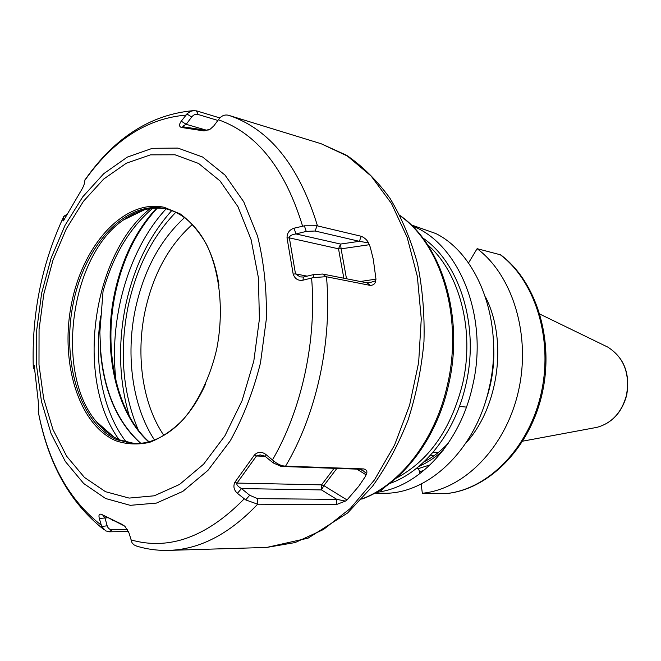 <?xml version="1.0" encoding="UTF-8"?>
<svg xmlns="http://www.w3.org/2000/svg" width="661" height="661" viewBox="0 0 661 661"><rect width="100%" height="100%" fill="white"/><g stroke="black" fill="none" stroke-linecap="round" stroke-linejoin="round"><path stroke-width="0.99" d="M129.449 416.48C119.137 381.554 117.815 344.802 125.466 306.225C133.539 267.936 148.965 236.06 171.744 210.603M116.129 381.67C108.338 319.99 128.16 249.585 166.126 208.859M148.75 441.837C116.336 412.125 103.38 350.289 115.229 294.029C119.071 275.381 125.127 258.071 133.406 242.083M152.732 208.273C129.515 227.987 112.948 255.724 103.025 291.484L99.861 332.252L100.612 349.859L99.861 332.252M139.091 212.379L140.173 211.082M166.423 208.917C151.666 206.323 137.323 210.024 123.384 220.022C70.355 255.981 54.599 372.721 96.192 421.454C103.075 430.005 110.965 436.177 119.864 439.97L134.745 443.572M205.687 383.818C197.061 403.078 186.369 417.992 173.612 428.576C160.433 439.152 147.039 444.134 133.431 443.531L117.237 439.838C79.973 424.04 61.308 361.303 73.239 303.407C84.682 245.38 125.565 200.109 164.944 208.57L165.134 208.612C178.42 211.636 190.013 219.997 199.911 233.68C209.413 247.272 215.767 264.491 218.981 285.354M115.981 440.813C78.395 424.833 59.606 361.501 71.636 303.077C83.179 244.52 124.4 198.787 164.143 207.281L180.246 213.941C190.335 221.311 199.11 231.499 206.571 244.52C220.096 272.563 224.038 311.711 216.684 349.248C210.198 377.018 198.407 401.599 183.204 419.553C172.587 430.204 161.441 437.78 149.758 442.292C138.075 444.927 126.813 444.44 115.981 440.813M219.849 117.931L196.846 110.949L193.516 110.618L190.665 111.37L187.385 113.477L181.246 121.17C178.949 124.524 179.007 126.623 181.403 127.466L204.034 130.928L210.322 129.06L213.759 125.978L219.303 118.542C221.931 115.559 224.988 114.46 228.466 115.262L321.122 143.734L347.314 155.996L371.16 176.082L391.494 203.538L407.201 237.448L417.347 276.447L421.264 318.792L418.661 362.426L409.605 405.201L394.6 444.985L374.473 479.903L350.338 508.441L323.452 529.519L295.137 542.565L266.639 547.44L168.886 550.373C199.721 549.423 229.317 534.03 257.666 504.203L336.449 504.566L345.455 501.071L347.033 499.947L323.857 485.645L321.601 484.86L334.078 468.31M67.108 214.313L63.737 216.321L62.894 220.386L63.357 220.906L80.229 192.12C82.542 188.377 83.922 185.51 84.368 183.51L84.996 179.759M33.818 365.211L33.273 368.012L34.529 369.623L34.232 365.55M38.198 411.927L38.801 409.564L38.189 400.797L34.694 369.739M168.886 550.373C157.814 550.679 147.097 549.266 136.736 546.135L133.803 544.763L132.01 542.739L129.052 533.105L125.028 526.453L122.335 524.512L101.587 514.398C99.208 513.605 98.456 514.969 99.315 518.488L101.711 526.478L105.686 530.874L109.296 531.808L128.424 531.51M101.587 514.398L124.599 526.049M122.335 524.512L123.59 525.528M347.033 499.947L358.791 486.24L365.095 476.895L366.607 473.573C367.442 471.285 366.491 469.74 363.773 468.922L285.122 466.112C281.479 465.922 277.736 464.253 273.885 461.097L265.582 454.247C261.525 451.48 257.815 451.719 254.444 454.975L234.878 482.266C233.036 486.356 233.878 490.041 237.398 493.313L245.685 499.898L257.666 504.203M375.969 279.149L373.283 259.244L370.251 247.09L368.516 242.893C367.161 240.059 364.74 237.853 361.253 236.283L317.04 225.781L304.39 225.814L294.038 228.21C289.394 229.764 287.056 232.986 287.023 237.886L293.178 274.117C294.93 278.925 298.185 280.95 302.961 280.19L313.405 277.587L326.038 276.695L370.383 285.428C373.572 285.155 375.316 283.627 375.613 280.826L375.969 279.149L360.278 281.495M204.034 130.928L205.678 130.242L183.031 126.788C182.362 126.557 183.411 125.73 186.195 124.309L191.682 117.005C193.541 114.708 195.689 113.866 198.135 114.493L217.874 120.434M208.868 129.92L205.678 130.242M181.403 127.466L183.171 126.813M181.246 121.17L186.195 124.309L206.695 130.267M186.881 113.948L191.682 117.005M127.366 529.511L112.155 529.725C109.652 529.659 107.991 528.346 107.173 525.801L104.934 517.794L102.951 515.473M101.711 526.478L107.173 525.801M99.315 518.488L107.421 517.778M33.273 368.012L34.653 369.144M62.894 220.386L63.968 220.096M63.737 216.321L66.422 215.593M376.316 492.329C418.165 487.835 460.056 443.812 472.59 385.941C489.123 317.173 459.18 243.678 412.266 225.955M411.109 224.831L435.88 233.564C478.911 254.915 504.5 323.989 489.165 387.916C475.722 450.281 427.361 495.147 382.446 493.222L374.903 493.106M379.877 491.784L385.751 486.372M418.826 466.451C427.411 462.683 435.525 457.305 443.151 450.315M446.472 493.552L422.329 493.246L421.164 484.026M419.9 473.681L419.644 471.566L423.817 470.558M422.329 493.246C464.245 489.231 505.673 447.357 518.381 391.403C531.246 335.515 512.796 275.273 477.118 248.676L468.5 263.004M485.488 296.971C507.813 340.324 498.758 407.383 465.741 443.258M416.157 468.616L418.314 468.624L419.644 471.566M500.683 254.857L477.118 248.676M336.449 504.566L336.804 499.369L257.608 498.65L249.684 495.271L241.513 488.578C237.762 486.43 236.258 484.604 237.01 483.075L256.476 455.966L260.145 454.9L264.912 456.156L273.208 462.923L281.173 466.443L359.865 469.227L363.261 470.855L366.607 473.573M245.685 499.898L249.684 495.271M237.398 493.313L241.513 488.578L321.477 489.925L321.601 484.86L237.01 483.075L234.878 482.266M254.444 454.975L256.476 455.966L265.144 456.346M265.582 454.247L264.912 456.156M273.885 461.097L273.208 462.923M363.773 468.922L359.865 469.227M345.455 501.071L336.804 499.369L321.477 489.925L323.857 485.645L336.879 468.409M370.383 285.428L367.045 282.834L322.692 274.034L313.76 274.546L303.374 277.05L300.061 276.876L295.492 273.877L289.361 237.877C289.344 235.944 291.542 234.63 295.963 233.936L306.25 231.408L315.115 231.011L359.361 241.323L368.516 242.893M313.405 277.587L313.76 274.546M302.961 280.19L303.374 277.05M293.178 274.117L295.492 273.877L307.142 276.141M287.023 237.886L289.361 237.877L338.523 248.817L340.555 244.058L295.963 233.936L294.038 228.21M304.39 225.814L306.25 231.408M361.253 236.283L359.361 241.323L340.555 244.058L341.093 248.833L338.523 248.817L343.836 278.231M375.613 280.826L369.788 282.627L367.045 282.834M140.537 443.341C117.005 422.065 103.603 390.891 100.332 349.843M163.862 435.409C142.611 404.325 135.67 355.99 144.949 311.686C152.939 274.67 168.729 245.611 192.326 224.509M154.476 439.97C132.547 406.821 125.557 356.089 135.274 309.555C143.586 270.803 159.995 240.158 184.485 217.626M138.256 430.022C122.706 392.733 119.261 351.826 127.928 307.299C136.149 268.515 152.096 236.861 175.76 212.33M105.033 430.666L104.306 428.592M133.101 215.296L134.348 213.486M104.512 430.212L103.719 428.072M132.39 215.643L133.729 213.784M156.657 208.05C135.869 230.466 121.798 259.104 114.436 293.971C102.521 350.504 115.815 412.671 148.692 441.854M126.367 442.168C102.909 412.398 93.449 362.98 100.728 315.958M119.038 439.615C74.966 379.422 91.772 254.931 150.221 208.57M140.801 443.316C117.286 422.04 103.884 390.891 100.612 349.859M105.487 491.685L129.135 498.088L154.253 495.8L179.552 484.447L203.605 464.179L224.905 435.806L242.042 400.748L253.807 361.063L259.393 319.205L258.434 277.851L251.089 239.596L237.968 206.711L220.063 180.957L198.614 163.465L174.975 154.781L150.468 154.856L126.35 163.226L103.703 179.048L83.451 201.291L66.348 228.756L52.971 260.17L43.775 294.211L39.057 329.533L38.991 364.773L43.659 398.566L52.954 429.51L66.67 456.23L84.385 477.374L105.487 491.685M105.628 498.518L130.234 505.326L156.409 503.087L182.824 491.387L207.959 470.368L230.243 440.846C243.248 417.397 253.337 391.403 260.492 362.881L266.325 319.18C266.887 289.799 263.962 262.111 257.559 236.126L243.785 201.878L225.037 175.107L202.613 157.012L177.933 148.097L152.394 148.312L127.3 157.12L103.769 173.661L82.757 196.821L65.018 225.36L51.161 257.964L41.626 293.269L36.735 329.897L36.661 366.45L41.478 401.516L51.104 433.666L65.315 461.469L83.699 483.522L105.628 498.518M84.864 180.304C113.287 140.19 146.94 118.468 185.824 115.121M33.281 367.466C31.645 314.074 41.717 263.929 63.489 217.039M101.199 525.123C69.05 500.203 48.063 462.361 38.239 411.596M111.502 519.43L112.816 520.463M130.886 539.863C168.968 550.745 206.736 537.079 244.182 498.865M272.481 459.882C301.722 409.787 316.85 340.365 311.604 278.091M302.581 226.112C285.04 168.762 256.964 133.307 218.361 119.765M285.585 466.121C316.495 414.257 332.392 341.621 326.484 276.785M317.487 225.872C299.103 165.837 269.572 129.011 228.913 115.386M192.277 129.077L193.97 128.408M109.296 531.808L112.155 529.725M196.416 110.833L198.135 114.493M361.98 498.881C400.541 484.563 435.492 439.623 447.48 384.677C463.245 317.594 441.275 244.719 400.178 215.841M427.634 244.81C459.511 272.249 475.036 330.591 462.551 383.909C450.967 429.485 428.824 460.924 396.129 478.225M422.767 237.952C459.759 262.764 479.671 326.228 465.898 384.504C455.396 432.41 424.197 471.574 389.618 483.546M445.927 493.61C487.537 489.677 528.503 448.769 540.987 394.105C553.629 339.498 535.27 280.57 499.832 254.411M430.344 455.363L433.814 455.875M433.129 452.215L437.888 452.81M433.327 451.975L437.987 452.727L433.335 451.967M605.443 345.967L607.732 347.075C623.893 357.378 630.14 373.448 626.471 395.286C621.679 412.538 611.822 423.23 596.9 427.361L594.396 427.832M418.314 468.624L430.212 464.832M485.843 400.426C492.23 382 494.783 363.063 493.511 343.604M257.212 504.186L257.608 498.65M285.122 466.112L281.173 466.443M366.26 474.953L356.89 469.12M326.038 276.695L322.692 274.034M317.04 225.781L315.115 231.011M369.516 244.686L341.093 248.833L346.504 278.76M466.443 407.11L459.436 406.416M101.761 427.634L101.133 425.8M129.292 217.147L130.391 215.536M157.376 208.05C136.653 230.449 122.599 259.12 115.212 294.038C103.29 350.545 116.559 412.679 148.989 441.771M96.192 421.454L113.832 436.962M123.384 220.022L144.495 209.752M321.122 143.734L346.637 155.302C362.765 166.374 377.249 180.742 390.064 198.407C401.673 217.758 410.812 239.464 417.479 263.541C422.561 288.617 424.726 314.603 423.974 341.506C421.511 368.458 416.215 394.617 408.093 419.975C398.467 444.399 386.611 466.501 372.531 486.273L347.595 513.002L308.076 538.161L266.639 547.44M104.008 529.668C70.049 502.963 48.162 463.807 38.355 412.208M85.533 179.123C114.923 137.348 150.898 114.51 193.45 110.627M361.757 499.121C401.252 484.918 436.591 439.763 448.629 384.694C464.394 317.594 442.168 244.57 400.029 215.544M448.315 443.151C440.796 451.133 432.674 457.387 423.941 461.89M522.785 441.151L596.9 427.361C611.979 423.18 621.902 412.489 626.661 395.278C630.346 373.539 624.034 357.469 607.732 347.075L539.93 314.132M446.15 493.602C488.562 489.537 529.552 448.53 542.003 394.237C554.596 339.985 536.385 281.247 500.476 254.7"/></g></svg>
